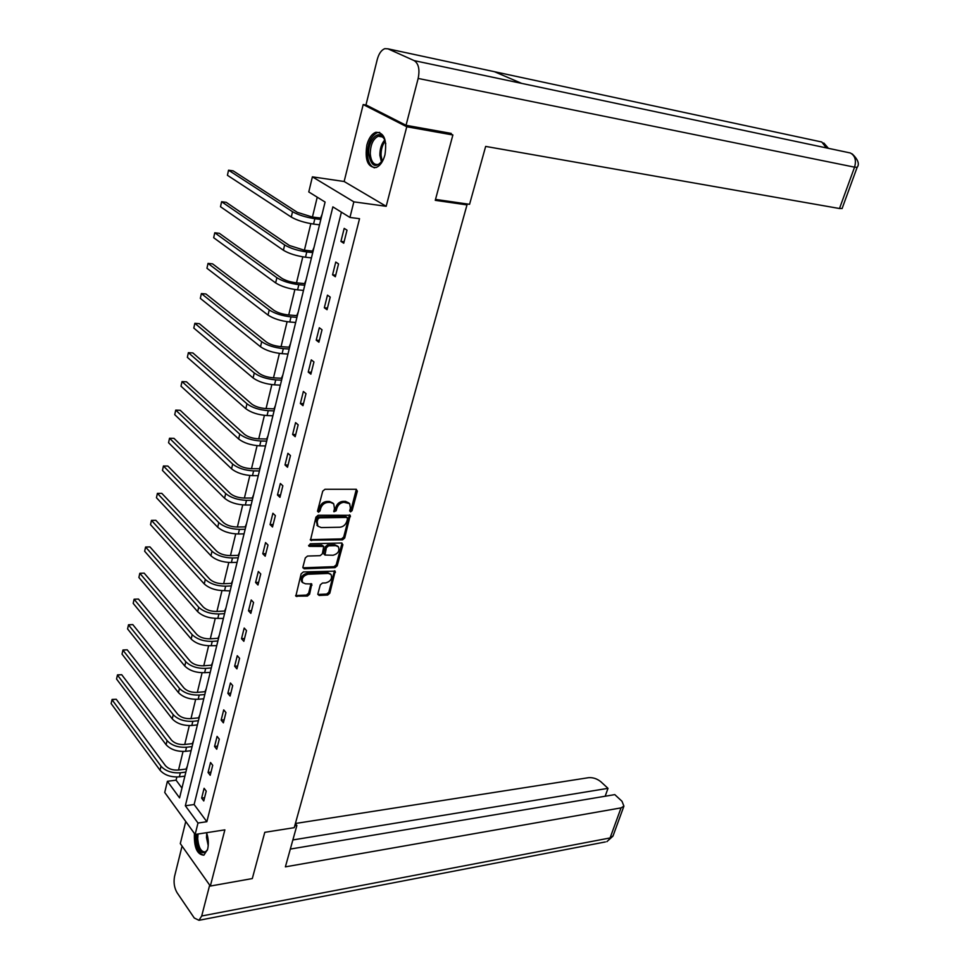 <?xml version="1.0" encoding="UTF-8"?>
<svg xmlns="http://www.w3.org/2000/svg" width="969" height="969" viewBox="0 0 969 969"><rect width="100%" height="100%" fill="white"/><g stroke="black" fill="none" stroke-linecap="round" stroke-linejoin="round"><path stroke-width="1.45" d="M350.572 511.886L352.11 510.602L357.367 491.113L356.168 489.272L324.99 489.272L322.738 491.15L317.566 510.954L318.45 512.238L320.024 510.929L320.691 508.386C321.974 504.776 324.361 502.79 327.837 502.402L330.453 502.39L333.687 503.783L334.438 508.253L333.93 511.765L336.182 510.76L336.861 508.228C338.145 504.655 340.507 502.681 343.947 502.293L349.664 503.638L350.403 508.107L349.724 510.627L350.572 511.886M349.676 510.954L351.069 509.682L356.338 489.284M317.517 511.305L318.995 509.997L319.661 507.453L320.691 508.386M333.724 511.123L335.153 509.839L335.831 507.308L336.861 508.228M194.418 833.473C193.945 847.451 197.107 854.694 203.89 855.179L207.62 849.316C208.82 843.926 208.468 838.379 206.567 832.686M384.935 154.907C387.152 139.851 384.099 132.305 375.79 132.293C371.721 133.916 368.741 138.167 366.863 145.059C364.671 160.018 367.748 167.504 376.081 167.516C380.078 165.917 383.034 161.714 384.935 154.907M317.893 593.791L319.128 595.463L327.667 595.039L329.823 593.198L335.213 571.153L303.358 571.94L301.141 573.805L295.836 596.153L307.427 596.056L309.608 594.203L311.776 583.992L305.514 583.798L302.679 582.635C301.298 578.541 303.079 575.743 308.033 574.242L328.334 573.43L331.059 574.532C332.44 578.59 330.683 581.376 325.802 582.89L322.447 583.047L320.267 584.888L317.893 593.791M197.991 823.032L195.132 834.454L164.73 792.472L167.407 781.293L179.568 797.887L325.087 202.049L308.772 191.947L312.393 176.843L353.855 201.843L349.942 217.444L332.864 206.869L185.345 805.772L197.991 823.032L206.845 821.712L359.535 218.703L349.942 217.444M448.829 132.959L452.886 134.982L435.263 200.329L466.997 204.907L294.237 827.671L264.779 832.323L252.303 878.568L210.334 886.054L224.869 829.864L195.132 834.454M452.886 134.982L406.762 126.757L363.193 104.543L344.14 181.506L312.393 176.843M344.14 181.506L386.183 206.3L406.762 126.757M386.183 206.3L353.855 201.843M342.529 539.854L344.71 538.013L350.257 515.278L318.195 515.242L315.955 517.119L310.504 540.157L342.529 539.854L341.512 538.909L343.692 537.068L349.47 514.866M342.893 544.748L337.212 565.799L335.044 567.64L304.181 568.791L302.909 567.059L305.296 557.926L307.512 556.061L320.158 555.661L322.362 553.808L323.743 546.431L309.523 546.359L308.796 546.056L310.201 543.815L341.682 542.991L342.893 544.748L341.875 543.803L336.207 564.842L337.212 565.799M185.757 821.506L180.295 843.599L210.334 886.054M366.415 105.136L363.193 104.543M466.997 204.907L464.635 203.599M341.403 212.163L194.127 804.536L206.845 821.712M344.189 228.393L340.931 241.39L343.741 243.219L347.011 230.186L344.189 228.393M335.758 262.042L332.561 274.845L335.335 276.734L338.544 263.907L335.758 262.042M327.474 295.157L324.324 307.767L327.05 309.717L330.223 297.095L327.474 295.157M319.322 327.764L316.209 340.18L318.898 342.202L322.023 329.775L319.322 327.764M311.291 359.874L308.227 372.096L310.867 374.179L313.944 361.946L311.291 359.874M303.37 391.488L300.366 403.528L302.97 405.672L305.998 393.62L303.37 391.488M295.581 422.629L292.614 434.475L295.182 436.692L298.161 424.822L295.581 422.629M287.914 453.298L284.995 464.963L287.514 467.24L290.458 455.551L287.914 453.298M280.356 483.507L277.473 495.002L279.968 497.339L282.851 485.82L280.356 483.507M272.907 513.267L270.072 524.592L272.519 526.979L275.378 515.629L272.907 513.267M265.567 542.592L262.781 553.759L265.191 556.194L268.001 545.014L265.567 542.592M258.335 571.492L255.586 582.49L257.972 584.985L260.734 573.963L258.335 571.492M251.213 599.968L248.5 610.809L250.85 613.353L253.575 602.488L251.213 599.968M244.188 628.033L241.523 638.716L243.837 641.308L246.514 630.601L244.188 628.033M237.272 655.698L234.631 666.236L236.92 668.864L239.561 658.314L237.272 655.698M230.44 682.975L227.848 693.356L230.101 696.033L232.705 685.628L230.44 682.975M223.718 709.865L221.15 720.1L223.379 722.826L225.947 712.566L223.718 709.865M217.08 736.379L214.561 746.481L216.741 749.231L219.285 739.117L217.08 736.379M210.539 762.518L208.056 772.487L210.212 775.285L212.708 765.304L210.539 762.518M204.096 788.306L201.637 798.129L203.769 800.963L206.227 791.128L204.096 788.306M317.238 197.191L312.442 217.02M310.831 223.657L304.411 250.172M302.8 256.858L296.502 282.827M294.879 289.537L288.726 314.986M287.09 321.72L281.058 346.648M279.411 353.406L273.5 377.837M271.853 384.632L266.063 408.567M264.416 415.374L258.735 438.836M257.076 445.679L251.504 468.669M249.845 475.525L244.394 498.066M242.722 504.934L237.381 527.027M235.709 533.919L230.465 555.576M228.793 562.492L223.657 583.726M221.974 590.642L216.935 611.463M215.251 618.404L210.309 638.813M208.626 645.766L203.781 665.788M202.097 672.752L197.337 692.387M195.653 699.364L190.99 718.623M189.294 725.611L184.728 744.495M183.032 751.484L178.55 770.016M176.855 777.017L176.079 780.178L181.954 788.1M322.071 214.391L320.569 218.049L312.163 216.983L297.313 212.32L233.154 170.871L228.539 170.205L292.541 211.702C298.258 214.948 305.695 217.286 314.852 218.703L320.824 219.466M228.539 170.205L227.424 175.292L291.269 217.068C296.974 220.326 304.399 222.664 313.556 224.069L319.528 224.82L318.946 227.17M313.992 247.47L312.502 251.08L304.133 250.147L289.404 245.496L226.201 202.327L221.61 201.722L284.644 244.963C290.288 248.318 297.665 250.656 306.785 251.952L312.733 252.606M221.61 201.722L220.508 206.736L283.396 250.244C289.028 253.624 296.393 255.949 305.501 257.221L311.449 257.875L310.916 260.055M306.034 280.041L304.569 283.602L296.223 282.803C290.191 282.027 285.322 280.477 281.616 278.164L219.345 233.311L214.767 232.79L276.88 277.703C282.451 281.18 289.767 283.505 298.84 284.668L304.763 285.237M214.767 232.79L213.677 237.72L275.644 282.912C281.204 286.4 288.508 288.726 297.58 289.864L303.503 290.421L303.006 292.432M298.198 312.115L296.744 315.628L288.435 314.961C282.439 314.259 277.606 312.721 273.948 310.346L212.586 263.871L208.032 263.398L269.237 309.947C274.724 313.532 281.991 315.846 291.015 316.899L296.914 317.372M208.032 263.398L206.954 268.268L268.013 315.07C273.5 318.68 280.744 320.993 289.779 322.011L295.666 322.471L295.218 324.312M290.482 343.704L289.053 347.181L280.78 346.636C274.796 346.018 270.012 344.479 266.402 342.033L205.925 293.982L201.382 293.583L261.703 341.706C267.117 345.4 274.324 347.701 283.311 348.634L289.186 349.01M201.382 293.583L200.329 298.379L260.504 346.757C265.906 350.463 273.101 352.764 282.088 353.673L287.963 354.036L287.551 355.72M282.887 374.821L281.458 378.249L273.222 377.825C267.274 377.28 262.526 375.754 258.965 373.235L199.36 323.67L194.842 323.331L254.278 372.992C259.631 376.784 266.778 379.073 275.729 379.884L281.579 380.187M194.842 323.331L193.8 328.067L253.103 377.958C258.432 381.762 265.579 384.063 274.518 384.85L280.368 385.141L279.993 386.667M275.402 405.478L273.997 408.857L265.785 408.555C259.862 408.094 255.15 406.568 251.637 403.988L192.879 352.946L188.374 352.668L246.974 403.807C252.243 407.695 259.341 409.984 268.243 410.674L274.082 410.892M188.374 352.668L187.356 357.331L245.811 408.7C251.08 412.6 258.154 414.889 267.056 415.568L272.883 415.774L272.555 417.142M268.025 435.675L266.632 439.018L258.457 438.836C252.558 438.436 247.882 436.922 244.418 434.282L186.496 381.81L182.015 381.592L239.767 434.16C244.975 438.145 252.013 440.423 260.879 441.016L266.693 441.137M182.015 381.592L180.997 386.195L238.628 438.981C243.825 442.978 250.85 445.255 259.716 445.837L265.518 445.946L265.215 447.169M260.758 465.435L259.377 468.742L251.237 468.669C245.375 468.342 240.724 466.828 237.296 464.127L180.198 410.275L175.728 410.117L232.681 464.066C237.817 468.136 244.806 470.413 253.624 470.898L259.413 470.946M175.728 410.117L174.735 414.659L231.555 468.826C236.678 472.908 243.655 475.185 252.473 475.646L258.251 475.682L257.984 476.76M253.599 494.759L252.231 498.03L244.115 498.066C238.277 497.8 233.674 496.298 230.295 493.536L173.984 438.351L169.539 438.254L225.692 493.548C230.767 497.703 237.696 499.968 246.477 500.355L252.243 500.319M169.539 438.254L168.558 442.724L224.578 498.223C229.641 502.402 236.569 504.667 245.339 505.031L251.092 504.994L250.862 505.927M246.538 523.66L245.181 526.894L237.102 527.027C231.3 526.845 226.722 525.331 223.379 522.521L167.855 466.053L163.434 466.004L218.8 522.594C223.815 526.833 230.683 529.098 239.428 529.377L245.169 529.268M163.434 466.004L162.465 470.413L217.71 527.209C222.7 531.46 229.568 533.725 238.313 533.992L244.043 533.871L243.849 534.67M239.573 552.16L238.241 555.346L230.198 555.588C224.408 555.455 219.866 553.965 216.572 551.095L161.811 493.366L157.402 493.378L212.005 551.216C216.959 555.54 223.778 557.793 232.487 557.974L238.204 557.805M157.402 493.378L156.445 497.727L210.927 555.77C215.869 560.106 222.688 562.359 231.385 562.529L237.09 562.335L236.933 563.001M232.717 580.237L231.397 583.386L223.379 583.738C217.625 583.665 213.119 582.175 209.861 579.256L155.852 520.317L151.467 520.377L205.319 579.438C210.2 583.835 216.971 586.088 225.644 586.172L231.337 585.918M151.467 520.377L150.522 524.665L204.253 583.919C209.134 588.328 215.893 590.581 224.554 590.654L230.101 590.933M225.959 607.926L224.638 611.039L216.668 611.475C210.927 611.475 206.458 609.986 203.248 607.018L149.965 546.904L145.592 547.013L198.718 607.248C203.538 611.73 210.273 613.971 218.897 613.971L224.566 613.643M145.592 547.013L144.66 551.252L197.664 611.669C202.485 616.163 209.207 618.404 217.819 618.392L223.379 618.476M219.285 635.228L217.989 638.305L210.043 638.837C204.338 638.898 199.893 637.408 196.719 634.38L144.163 573.139L139.815 573.309L192.213 634.683C196.986 639.225 203.66 641.466 212.235 641.369L217.88 640.981M139.815 573.309L138.894 577.488L191.184 639.043C195.932 643.598 202.606 645.826 211.181 645.729L216.753 645.62M212.72 662.142L211.424 665.182L203.514 665.812C197.833 665.921 193.425 664.443 190.287 661.379L138.434 599.036L134.097 599.242L185.794 661.718C190.505 666.345 197.131 668.562 205.682 668.392L211.303 667.944M138.434 599.036L134.097 599.242L133.189 603.372L184.776 666.018C189.476 670.657 196.101 672.874 204.641 672.68L210.212 672.401M206.227 688.693L204.956 691.696L197.07 692.411C191.426 692.581 187.041 691.103 183.94 687.99L132.789 624.593L128.465 624.848L179.471 688.39C184.122 693.077 190.699 695.294 199.214 695.039L204.81 694.519M132.789 624.593L128.526 624.775L127.569 628.917L178.466 692.629C183.117 697.329 189.682 699.545 198.185 699.267L203.756 698.806M199.832 714.868L198.572 717.847L190.723 718.647C185.091 718.865 180.755 717.399 177.69 714.238L127.205 649.811L122.906 650.114L173.233 714.686C177.836 719.446 184.364 721.651 192.831 721.311L198.403 720.73M193.534 740.691L192.286 743.635L184.461 744.519C178.853 744.798 174.541 743.332 171.513 740.134L121.694 674.703L117.419 675.042L167.08 740.619C171.622 745.452 178.114 747.644 186.545 747.22L192.092 746.59M187.308 766.176L186.072 769.071L178.284 770.04C172.7 770.379 168.424 768.914 165.433 765.667L116.256 699.279L111.992 699.666L161.011 766.213C165.505 771.094 171.949 773.286 180.331 772.79L185.866 772.087M176.079 780.178L167.407 781.293M194.127 804.536L185.345 805.772M340.931 241.39L344.104 241.765M332.561 274.845L335.722 275.16M324.324 307.767L327.474 308.033M316.209 340.18L319.346 340.398M308.227 372.096L311.352 372.266M300.366 403.528L303.479 403.649M292.614 434.475L295.715 434.56M284.995 464.963L288.084 464.999M277.473 495.002L280.55 495.002M270.072 524.592L273.137 524.544M262.781 553.759L265.833 553.662M255.586 582.49L258.626 582.357M248.5 610.809L251.528 610.64M241.523 638.716L244.527 638.51M234.631 666.236L237.635 665.994M227.848 693.356L230.84 693.089M221.15 720.1L224.13 719.797M214.561 746.481L217.528 746.13M208.056 772.487L211.012 772.111M201.637 798.129L204.58 797.717M348.864 502.935L345.473 501.361L346.514 502.281M335.831 507.308C337.115 503.735 339.465 501.76 342.905 501.373L345.473 501.361M332.9 503.068L329.424 501.457L330.453 502.39M319.661 507.453C320.945 503.844 323.331 501.857 326.807 501.47L329.424 501.457M310.25 539.624L341.512 538.909M347.556 518.694L346.708 517.434L319.443 517.809L317.88 519.118L317.178 521.782L317.905 526.167L321.211 527.572L339.828 527.233C343.232 526.821 345.57 524.859 346.841 521.322L347.556 518.694M347.229 517.579L345.679 516.501L346.708 517.434M317.602 525.876L316.16 520.837L316.851 518.173L318.413 516.865L345.679 516.501M302.873 567.798L334.039 566.671L336.207 564.842M323.537 546.237L321.708 545.05L308.59 545.39M333.13 555.249C338.072 553.747 339.828 550.925 338.387 546.77L335.698 545.656L328.564 545.85L326.371 547.703L324.978 555.055L333.13 555.249M337.83 546.25L334.68 544.699L335.698 545.656M324.155 554.28L323.755 552.778L325.354 546.746L327.546 544.893L334.68 544.699M341.875 543.803L341.912 543.003M330.562 574.06L327.328 572.461L328.334 573.43M302.146 582.103L301.698 581.654C300.305 577.548 302.086 574.75 307.04 573.26L327.328 572.461M295.593 595.572L306.446 595.063L308.627 593.21L311.025 583.58M317.844 594.469L326.662 594.058L328.818 592.216L334.462 570.753M383.554 159.049C376.263 168.969 371.321 167.262 368.717 153.914C367.699 140.033 379.267 128.296 384.172 138.555L385.783 143.727M384.899 140.226L384.584 139.584C382.912 136.605 380.793 135.478 378.201 136.217C373.089 138.882 370.449 144.744 370.279 153.792C371.03 161.653 373.755 165.202 378.431 164.415L381.713 162.089M379.678 132.39L377.28 132.656C370.945 135.975 367.663 143.242 367.457 154.459C368.002 162.005 370.364 166.462 374.543 167.819M207.511 849.716C202.327 855.966 198.633 852.345 196.416 838.863L196.671 834.212M198.039 834.006L197.712 838.827C198.681 847.984 201.298 852.332 205.549 851.884L207.257 850.285M195.665 834.37L195.52 838.669C196.404 848.565 199.19 854.064 203.89 855.179M435.517 199.396L469.565 204.314L485.663 146.416L839.493 208.517L854.561 167.165L418.16 78.441L406.047 125.304L451.203 133.395L451.021 134.061M418.16 78.441C419.94 69.526 418.62 63.591 414.211 60.635L521.649 83.382L494.42 71.694L387.939 48.825L414.211 60.635M387.939 48.825L384.826 48.656C381.386 50 378.867 53.61 377.256 59.484L365.979 104.918L406.047 125.304M842.122 208.468L839.493 208.517M294.733 825.854L296.877 825.527L295.351 823.638M296.877 825.527L285.383 866.855L621.044 807.88L623.915 806.147L621.989 801.278L614.794 794.616L290.325 849.074M605.383 841.94L198.96 920.296L194.272 918.006L177.036 892.643C174.275 887.822 173.451 882.42 174.553 876.412L182.063 846.107M198.96 920.296L201.697 915.996L209.679 885.121M605.165 796.239L607.999 788.342L600.95 781.826C597.122 778.725 592.992 777.344 588.558 777.683L295.388 823.493M607.999 788.342L292.856 839.953M127.205 649.811L122.966 649.993L122.021 654.123L172.24 718.865C176.83 723.637 183.359 725.842 191.814 725.49L197.385 724.897M121.694 674.703L117.491 674.884L116.546 679.015L166.111 744.749C170.641 749.582 177.121 751.774 185.539 751.338L191.087 750.696M116.256 699.279L112.089 699.448L111.132 703.579L160.055 770.27C164.536 775.176 170.968 777.356 179.35 776.847L184.873 776.145M351.069 509.682L352.11 510.602M318.995 509.997L320.024 510.929M335.153 509.839L336.182 510.76M342.905 501.373L343.947 502.293M326.807 501.47L327.837 502.402M356.313 490.205L357.367 491.113M310.54 539.648L311.558 540.605M349.434 515.726L350.475 516.659M343.692 537.068L344.71 538.013M318.413 516.865L319.443 517.809M316.851 518.173L317.88 519.118M316.16 520.837L317.178 521.782M334.039 566.671L335.044 567.64M303.188 567.81L304.181 568.791M321.708 545.05L322.713 546.007M308.59 545.462L309.523 546.359M327.546 544.893L328.564 545.85M325.354 546.746L326.371 547.703M323.755 552.778L324.76 553.735M307.04 573.26L308.033 574.242M310.988 584.283L311.982 585.264M308.627 593.21L309.608 594.203M306.446 595.063L307.427 596.056M295.92 595.584L296.902 596.589M334.414 571.48L335.419 572.437M328.818 592.216L329.823 593.198M326.662 594.058L327.667 595.039M318.135 594.481L319.128 595.463M314.852 218.703L313.556 224.069M292.541 211.702L291.269 217.068M381.507 162.32L379.896 155.355C379.812 148.935 381.435 143.8 384.766 139.936M385.202 141.123C382.343 144.914 380.962 149.662 381.059 155.379L382.258 161.326M208.226 845.695L206.494 837.458L206.736 833.158M207.499 835.859L208.335 842.848M857.153 167.298L854.561 167.165C856.487 160.297 855.07 155.561 850.31 152.969L521.649 83.382M850.31 152.969L848.396 152.557M826.375 147.894L821.785 142.007L819.871 141.595M494.42 71.694L821.785 142.007M201.697 915.996L610.082 837.943L621.044 807.88M623.915 806.147L612.965 836.138L606.873 841.661L613.159 835.641M306.785 251.952L305.501 257.221M284.644 244.963L283.396 250.244M298.84 284.668L297.58 289.864M276.88 277.703L275.644 282.912M291.015 316.899L289.779 322.011M269.237 309.947L268.013 315.07M283.311 348.634L282.088 353.673M261.703 341.706L260.504 346.757M275.729 379.884L274.518 384.85M254.278 372.992L253.103 377.958M268.243 410.674L267.056 415.568M246.974 403.807L245.811 408.7M260.879 441.016L259.716 445.837M239.767 434.16L238.628 438.981M253.624 470.898L252.473 475.646M232.681 464.066L231.555 468.826M246.477 500.355L245.339 505.031M225.692 493.548L224.578 498.223M239.428 529.377L238.313 533.992M218.8 522.594L217.71 527.209M232.487 557.974L231.385 562.529M212.005 551.216L210.927 555.77M225.644 586.172L224.554 590.654M205.319 579.438L204.253 583.919M218.897 613.971L217.819 618.392M198.718 607.248L197.664 611.669M212.235 641.369L211.181 645.729M192.213 634.683L191.184 639.043M205.682 668.392L204.641 672.68M185.794 661.718L184.776 666.018M199.214 695.039L198.185 699.267M179.471 688.39L178.466 692.629M192.831 721.311L191.814 725.49M173.233 714.686L172.24 718.865M186.545 747.22L185.539 751.338M167.08 740.619L166.111 744.749M180.331 772.79L179.35 776.847M161.011 766.213L160.055 770.27M316.887 525.222L317.905 526.167M323.961 554.098L324.978 555.055M301.698 581.654L302.679 582.635M384.584 139.584L384.172 138.555M382.44 136.944L378.201 136.217M828.447 148.342L823.759 142.988M852.248 153.926C858.086 159.631 859.709 164.112 857.117 167.395L842.073 208.601"/></g></svg>

